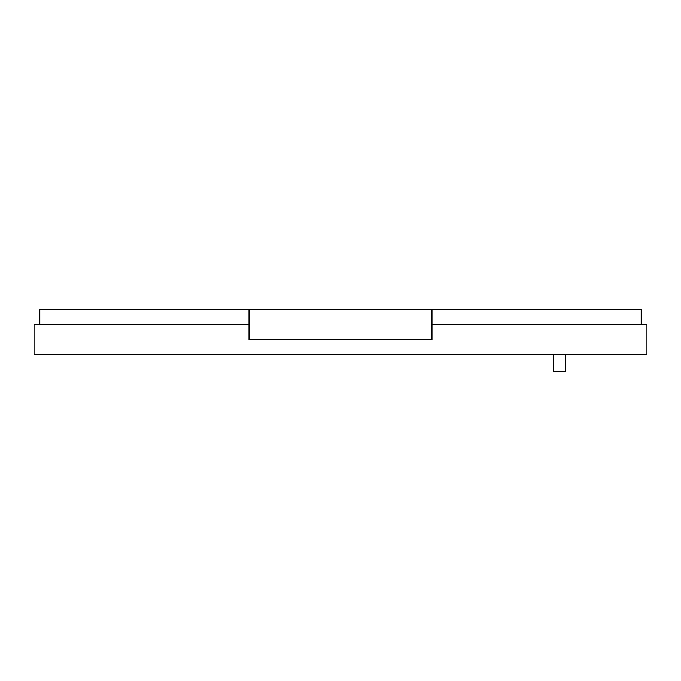 <?xml version="1.0" encoding="UTF-8"?>
<svg xmlns="http://www.w3.org/2000/svg" width="681" height="681" viewBox="0 0 681 681"><rect width="100%" height="100%" fill="white"/><g stroke="black" fill="none" stroke-linecap="round" stroke-linejoin="round"><path stroke-width="1.02" d="M641.179 324.624L641.179 309.591L249.016 309.591L249.016 339.657L431.984 339.657L431.984 309.591L431.984 324.624L646.95 324.624L646.95 354.69L34.05 354.69L34.05 324.624L249.016 324.624L249.016 309.591L39.821 309.591L39.821 324.624M565.724 354.69L565.724 371.409L553.696 371.409L553.696 354.69"/></g></svg>
